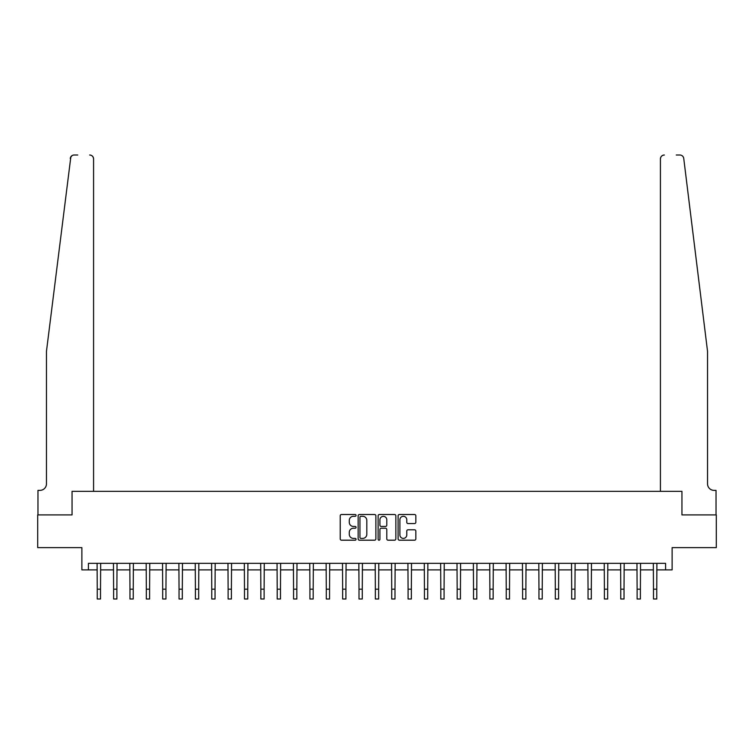 <?xml version="1.0" encoding="UTF-8"?>
<svg xmlns="http://www.w3.org/2000/svg" width="754" height="754" viewBox="0 0 754 754"><rect width="100%" height="100%" fill="white"/><g stroke="black" fill="none" stroke-linecap="round" stroke-linejoin="round"><path stroke-width="1.13" d="M356.058 515.397A0.895 0.895 0 0 0 355.162 514.501L341.515 514.501A1.282 1.282 0 0 0 340.224 515.783L340.224 538.912A1.282 1.282 0 0 0 341.515 540.194L355.162 540.194A0.895 0.895 0 0 0 356.058 539.289A0.895 0.895 0 0 0 355.162 538.394L353.39 538.394A4.109 4.109 0 0 1 349.281 534.284L349.281 532.352A4.109 4.109 0 0 1 353.39 528.243L355.162 528.243A0.895 0.895 0 0 0 356.058 527.348A0.895 0.895 0 0 0 355.162 526.443L353.39 526.443A4.109 4.109 0 0 1 349.281 522.334L349.281 520.411A4.109 4.109 0 0 1 353.39 516.301L355.162 516.301A0.895 0.895 0 0 0 356.058 515.397M414.54 523.559A1.282 1.282 0 0 0 415.831 522.268L415.831 515.783A1.282 1.282 0 0 0 414.54 514.501L399.384 514.501A1.282 1.282 0 0 0 398.103 515.783L398.103 538.912A1.282 1.282 0 0 0 399.384 540.194L414.54 540.194A1.282 1.282 0 0 0 415.831 538.912L415.831 531.07A1.282 1.282 0 0 0 414.54 529.789L408.055 529.789A1.282 1.282 0 0 0 406.774 531.07L406.774 534.954A3.44 3.44 0 0 1 403.333 538.394A3.44 3.44 0 0 1 399.903 534.954L399.903 519.732A3.44 3.44 0 0 1 403.333 516.301A3.44 3.44 0 0 1 406.774 519.732L406.774 522.268A1.282 1.282 0 0 0 408.055 523.559L414.54 523.559M70.848 156.804L46.465 351.317L46.465 483.832A6.541 6.541 0 0 1 39.924 490.373L37.964 490.373L37.964 514.916L72.054 514.916L37.7 514.916L37.7 547.63L81.875 547.63L81.875 569.883L88.416 569.883L88.416 563.332L665.584 563.332L665.584 569.883L672.125 569.883L672.125 547.63L716.3 547.63L716.3 514.916L681.946 514.916L681.946 491.354L660.419 491.354L660.419 158.924L660.419 491.354M93.581 491.354L93.581 158.924L93.581 491.354L72.054 491.354L72.054 514.916L72.054 491.354L681.946 491.354L681.946 514.916L716.036 514.916L716.036 490.373L714.076 490.373A6.541 6.541 0 0 1 707.535 483.832A6.541 6.541 0 0 0 714.076 490.373M375.878 515.783A1.282 1.282 0 0 0 374.587 514.501L359.432 514.501A1.282 1.282 0 0 0 358.15 515.783L358.15 538.912A1.282 1.282 0 0 0 359.432 540.194L374.587 540.194A1.282 1.282 0 0 0 375.878 538.912L375.878 515.783M379.413 514.501L394.568 514.501A1.282 1.282 0 0 1 395.85 515.783L395.85 538.912A1.282 1.282 0 0 1 394.568 540.194L388.084 540.194A1.282 1.282 0 0 1 386.793 538.912L386.793 529.525A1.282 1.282 0 0 0 385.511 528.243L381.204 528.243A1.282 1.282 0 0 0 379.922 529.525L379.922 539.289A0.895 0.895 0 0 1 379.026 540.194A0.895 0.895 0 0 1 378.122 539.289L378.122 515.783A1.282 1.282 0 0 1 379.413 514.501M88.416 569.883L97.247 569.883M100.518 569.883L113.609 569.883M116.879 569.883L129.971 569.883M133.241 569.883L146.333 569.883M149.603 569.883L162.685 569.883M165.955 569.883L179.047 569.883M182.317 569.883L195.409 569.883M198.679 569.883L211.77 569.883M215.041 569.883L228.123 569.883M231.403 569.883L244.484 569.883M247.755 569.883L260.846 569.883M264.117 569.883L277.208 569.883M280.479 569.883L293.57 569.883M296.84 569.883L309.922 569.883M313.193 569.883L326.284 569.883M329.555 569.883L342.646 569.883M345.916 569.883L359.008 569.883M362.278 569.883L375.36 569.883M378.64 569.883L391.722 569.883M394.992 569.883L408.084 569.883M411.354 569.883L424.445 569.883M427.716 569.883L440.807 569.883M444.078 569.883L457.16 569.883M460.43 569.883L473.521 569.883M476.792 569.883L489.883 569.883M493.154 569.883L506.245 569.883M509.516 569.883L522.597 569.883M525.877 569.883L538.959 569.883M542.23 569.883L555.321 569.883M558.591 569.883L571.683 569.883M574.953 569.883L588.045 569.883M591.315 569.883L604.397 569.883M607.667 569.883L620.759 569.883M624.029 569.883L637.121 569.883M640.391 569.883L653.482 569.883M656.753 569.883L665.584 569.883M360.846 516.301A0.895 0.895 0 0 0 359.95 517.197L359.95 537.498A0.895 0.895 0 0 0 360.846 538.394L362.712 538.394A4.109 4.109 0 0 0 366.821 534.284L366.821 520.411A4.109 4.109 0 0 0 362.712 516.301L360.846 516.301M386.793 519.798A3.44 3.44 0 0 0 383.362 516.358A3.44 3.44 0 0 0 379.922 519.798L379.922 525.161A1.282 1.282 0 0 0 381.204 526.443L385.511 526.443A1.282 1.282 0 0 0 386.793 525.161L386.793 519.798M97.096 563.332L97.247 589.185L100.518 589.185L100.678 563.332M97.247 589.185L97.247 598.996L100.518 598.996L100.518 589.185M70.499 157.482L72.092 155.588M71.941 155.682L70.867 156.775M77.747 155.004L74.156 155.004A3.93 3.93 0 0 0 70.254 158.444M93.581 158.924A3.93 3.93 0 0 0 89.66 155.004C92.026 155.249 93.336 156.559 93.581 158.924M46.465 483.832A6.541 6.541 0 0 1 39.924 490.373M698.958 281.808L683.746 158.444C681.428 154.344 681.428 154.344 683.746 158.444L707.535 351.317L707.535 483.832M676.253 155.004L679.844 155.004A3.93 3.93 0 0 1 683.746 158.444M664.34 155.004A3.93 3.93 0 0 0 660.419 158.924C660.664 156.559 661.974 155.249 664.34 155.004M113.458 563.332L113.609 589.185L116.879 589.185L117.04 563.332M113.609 589.185L113.609 598.996L116.879 598.996L116.879 589.185M129.811 563.332L129.971 589.185L133.241 589.185L133.392 563.332M129.971 589.185L129.971 598.996L133.241 598.996L133.241 589.185M146.172 563.332L146.333 589.185L149.603 589.185L149.754 563.332M146.333 589.185L146.333 598.996L149.603 598.996L149.603 589.185M162.534 563.332L162.685 589.185L165.955 589.185L166.116 563.332M162.685 589.185L162.685 598.996L165.955 598.996L165.955 589.185M178.896 563.332L179.047 589.185L182.317 589.185L182.477 563.332M179.047 589.185L179.047 598.996L182.317 598.996L182.317 589.185M195.248 563.332L195.409 589.185L198.679 589.185L198.839 563.332M195.409 589.185L195.409 598.996L198.679 598.996L198.679 589.185M211.61 563.332L211.77 589.185L215.041 589.185L215.192 563.332M211.77 589.185L211.77 598.996L215.041 598.996L215.041 589.185M227.972 563.332L228.123 589.185L231.403 589.185L231.553 563.332M228.123 589.185L228.123 598.996L231.403 598.996L231.403 589.185M244.334 563.332L244.484 589.185L247.755 589.185L247.915 563.332M244.484 589.185L244.484 598.996L247.755 598.996L247.755 589.185M260.696 563.332L260.846 589.185L264.117 589.185L264.277 563.332M260.846 589.185L260.846 598.996L264.117 598.996L264.117 589.185M277.048 563.332L277.208 589.185L280.479 589.185L280.629 563.332M277.208 589.185L277.208 598.996L280.479 598.996L280.479 589.185M293.41 563.332L293.57 589.185L296.84 589.185L296.991 563.332M293.57 589.185L293.57 598.996L296.84 598.996L296.84 589.185M309.771 563.332L309.922 589.185L313.193 589.185L313.353 563.332M309.922 589.185L309.922 598.996L313.193 598.996L313.193 589.185M326.133 563.332L326.284 589.185L329.555 589.185L329.715 563.332M326.284 589.185L326.284 598.996L329.555 598.996L329.555 589.185M342.486 563.332L342.646 589.185L345.916 589.185L346.077 563.332M342.646 589.185L342.646 598.996L345.916 598.996L345.916 589.185M358.847 563.332L359.008 589.185L362.278 589.185L362.429 563.332M359.008 589.185L359.008 598.996L362.278 598.996L362.278 589.185M375.209 563.332L375.36 589.185L378.64 589.185L378.791 563.332M375.36 589.185L375.36 598.996L378.64 598.996L378.64 589.185M391.571 563.332L391.722 589.185L394.992 589.185L395.153 563.332M391.722 589.185L391.722 598.996L394.992 598.996L394.992 589.185M407.923 563.332L408.084 589.185L411.354 589.185L411.514 563.332M408.084 589.185L408.084 598.996L411.354 598.996L411.354 589.185M424.285 563.332L424.445 589.185L427.716 589.185L427.867 563.332M424.445 589.185L424.445 598.996L427.716 598.996L427.716 589.185M440.647 563.332L440.807 589.185L444.078 589.185L444.229 563.332M440.807 589.185L440.807 598.996L444.078 598.996L444.078 589.185M457.009 563.332L457.16 589.185L460.43 589.185L460.59 563.332M457.16 589.185L457.16 598.996L460.43 598.996L460.43 589.185M473.371 563.332L473.521 589.185L476.792 589.185L476.952 563.332M473.521 589.185L473.521 598.996L476.792 598.996L476.792 589.185M489.723 563.332L489.883 589.185L493.154 589.185L493.304 563.332M489.883 589.185L489.883 598.996L493.154 598.996L493.154 589.185M506.085 563.332L506.245 589.185L509.516 589.185L509.666 563.332M506.245 589.185L506.245 598.996L509.516 598.996L509.516 589.185M522.447 563.332L522.597 589.185L525.877 589.185L526.028 563.332M522.597 589.185L522.597 598.996L525.877 598.996L525.877 589.185M538.808 563.332L538.959 589.185L542.23 589.185L542.39 563.332M538.959 589.185L538.959 598.996L542.23 598.996L542.23 589.185M555.161 563.332L555.321 589.185L558.591 589.185L558.752 563.332M555.321 589.185L555.321 598.996L558.591 598.996L558.591 589.185M571.523 563.332L571.683 589.185L574.953 589.185L575.104 563.332M571.683 589.185L571.683 598.996L574.953 598.996L574.953 589.185M587.884 563.332L588.045 589.185L591.315 589.185L591.466 563.332M588.045 589.185L588.045 598.996L591.315 598.996L591.315 589.185M604.246 563.332L604.397 589.185L607.667 589.185L607.828 563.332M604.397 589.185L604.397 598.996L607.667 598.996L607.667 589.185M620.608 563.332L620.759 589.185L624.029 589.185L624.189 563.332M620.759 589.185L620.759 598.996L624.029 598.996L624.029 589.185M636.96 563.332L637.121 589.185L640.391 589.185L640.542 563.332M637.121 589.185L637.121 598.996L640.391 598.996L640.391 589.185M653.322 563.332L653.482 589.185L656.753 589.185L656.904 563.332M653.482 589.185L653.482 598.996L656.753 598.996L656.753 589.185"/></g></svg>
